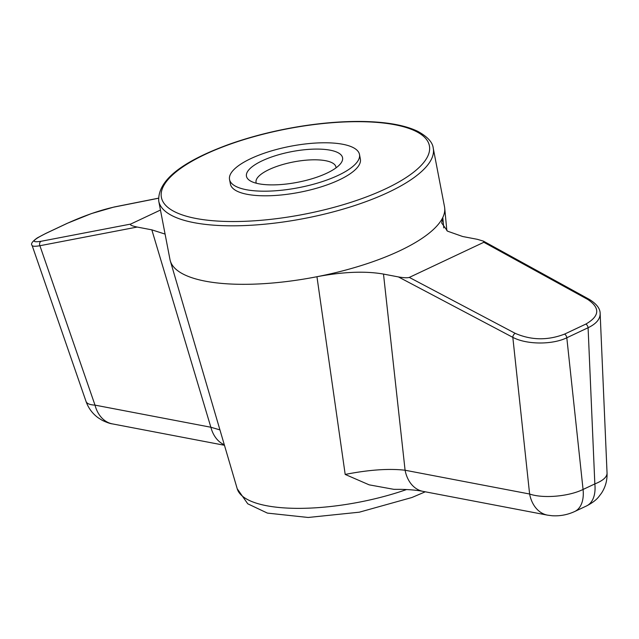 <?xml version="1.0" encoding="UTF-8"?>
<svg xmlns="http://www.w3.org/2000/svg" width="639" height="639" viewBox="0 0 639 639"><rect width="100%" height="100%" fill="white"/><g stroke="black" fill="none" stroke-linecap="round" stroke-linejoin="round"><path stroke-width="0.96" d="M256.319 183.225A40.664 12.972 169.1 0 1 256.055 182.371A40.664 12.972 169.1 0 1 269.107 169.551A40.664 12.972 169.1 0 1 311.065 159.87A40.664 12.972 169.1 0 1 335.93 166.987A40.664 12.972 169.1 0 1 336.002 167.881M258.851 183.792A48.939 15.608 169.1 0 1 250.248 180.853A48.939 15.608 169.1 0 1 291.56 151.659A48.939 15.608 169.1 0 1 340.755 163.424A48.939 15.608 169.1 0 1 305.37 180.573A48.939 15.608 169.1 0 1 258.851 183.792M246.295 189.703A66.168 21.103 169.1 0 1 229.537 179.495A66.168 21.103 169.1 0 1 290.521 146.259A66.168 21.103 169.1 0 1 359.485 154.47A66.168 21.103 169.1 0 1 319.804 182.395A66.168 21.103 169.1 0 1 246.295 189.703M433.25 148.248A139.781 44.586 169.1 0 1 349.421 207.228A139.781 44.586 169.1 0 1 194.144 222.684A139.781 44.586 169.1 0 1 158.736 201.109C157.569 180.909 180.853 162.05 228.578 144.518C250.991 136.514 275.018 130.444 300.665 126.306C323.725 122.656 345.204 121.067 365.109 121.53C387.857 122.129 405.398 125.396 417.738 131.33C427.539 136.714 432.707 142.353 433.25 148.248L444.512 206.748A139.781 44.586 169.1 0 1 444.704 208.098A139.781 44.586 169.1 0 1 442.795 217.476L443.77 227.907M345.188 474.434C368.911 469.785 388.871 468.387 405.086 470.232A33.084 24.474 -79.2 0 0 422.986 491.367C417.115 490.217 409.727 489.546 400.837 489.354L393.896 489.346L369.158 484.841L345.188 474.434L316.952 276.719A139.781 44.586 169.1 0 1 205.407 281.184A139.781 44.586 169.1 0 1 170.325 260.936A139.781 44.586 169.1 0 1 169.998 259.61L158.736 201.109M359.485 154.47L360.372 159.087A66.168 21.103 169.1 0 1 320.69 187.011A66.168 21.103 169.1 0 1 247.189 194.32A66.168 21.103 169.1 0 1 230.423 184.112L229.537 179.495M442.795 217.476A139.781 44.586 169.1 0 1 316.952 276.719C343.159 271.775 365.34 270.896 383.496 274.075L405.086 470.232L529.611 494.011L512.821 337.352C526.552 344.701 552.288 344.9 566.809 337.767A3.307 1.957 -115.2 0 0 564.556 334.109L585.835 324.085C599.709 316.121 600.333 307.902 587.704 299.419L483.851 242.277L483.411 241.127L477.317 239.313L462.684 236.518L447.524 231.166L441.669 222.971L442.795 217.476M45.681 233.515A3.307 1.957 64.8 0 1 45.928 233.363L37.374 237.86C32.277 241.47 30.528 243.994 32.11 245.424L32.11 245.424C32.533 246.43 35.137 246.526 39.906 245.727A3.307 2.676 -100.9 0 1 41.128 241.27L130.668 224.081C129.717 224.936 131.898 225.926 137.193 227.053L151.834 229.848L165.086 234.09M224.305 444.784A33.084 24.474 -79.2 0 1 210.862 427.243L219.936 429.895M422.986 491.367L547.511 515.146A33.084 24.474 -79.2 0 1 529.611 494.011C543.054 498.716 568.534 496.551 583.064 489.466L566.809 337.767L588.088 327.735C596.155 323.861 600.181 319.157 600.157 313.621L600.157 313.533M112.368 423.881L112.368 423.881A33.084 24.474 -79.2 0 1 95.003 405.126C89.859 404.846 86.88 403.64 86.065 401.5L86.057 401.5C88.398 408.089 92.367 413.473 97.967 417.65L102.288 420.366C106.897 422.515 110.251 423.681 112.368 423.881L224.457 445.279M130.668 224.081L160.453 210.047M66.959 223.49A3.307 1.957 64.8 0 1 67.207 223.331L91.465 213.57L114.062 207.02A3.307 2.636 78.8 0 0 113.574 207.18L158.432 198.258M483.411 241.127L589.31 299.387A3.307 2.133 118.8 0 0 587.704 299.419M564.556 334.109C547.767 340.571 531.321 340.323 515.226 333.35A3.307 2.093 -62.2 0 0 512.821 337.352L398.416 276.927C403.704 277.837 407.339 277.997 409.311 277.406L483.851 242.277M589.31 299.387C596.594 303.876 600.213 308.621 600.157 313.621L607.05 473.124C607.002 477.109 602.928 480.712 594.837 483.923L588.088 327.735A3.307 1.957 -115.2 0 0 585.835 324.085M398.416 276.927L383.496 274.075M574.741 511.496L586.514 505.952A33.084 19.601 -115.2 0 0 594.837 483.923L583.064 489.466A33.084 19.601 -115.2 0 1 574.741 511.496L574.741 511.496C567.496 514.826 559.948 516.24 552.112 515.737L547.511 515.146M406.572 489.546A117.153 37.366 169.1 0 1 266.631 505.729A117.153 37.366 169.1 0 1 237.221 488.755L170.325 260.936M195.965 218.466A136.466 43.532 169.1 0 1 266.99 133.255A136.466 43.532 169.1 0 1 423.242 163.089A136.466 43.532 169.1 0 1 195.965 218.466M137.193 227.053L39.906 245.727L95.003 405.126L210.862 427.243L151.834 229.848M41.128 241.27C30.44 242.9 32.134 240.232 46.2 233.267L67.478 223.243C84.076 215.758 99.444 210.407 113.574 207.18M67.478 223.243A3.307 1.957 64.8 0 0 67.207 223.331L45.928 233.363A3.307 1.957 64.8 0 1 46.2 233.267M515.226 333.35L409.311 277.406M446.861 230.719L444.704 208.098M237.221 488.755L247.756 503.804L267.398 513.101L308.182 517.47L359.318 512.19L411.883 497.517L425.27 491.806M32.11 245.424L86.057 401.5M158.424 198.194L114.062 207.02M607.05 473.124C607.298 480.408 605.445 487.094 601.483 493.18L598.719 496.815C596.203 500.01 592.129 503.053 586.514 505.952"/></g></svg>
